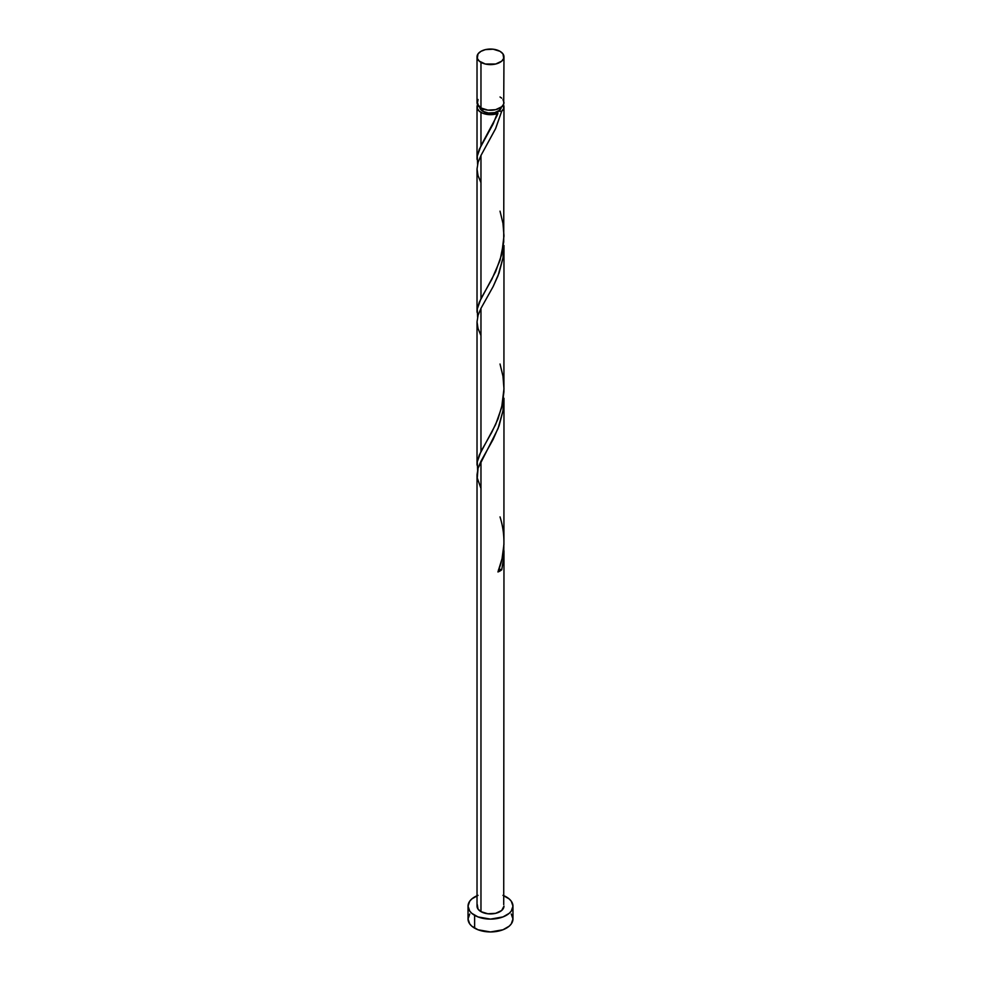 <?xml version="1.0" encoding="UTF-8"?>
<svg xmlns="http://www.w3.org/2000/svg" width="981" height="981" viewBox="0 0 981 981"><rect width="100%" height="100%" fill="white"/><g stroke="black" fill="none" stroke-linecap="round" stroke-linejoin="round"><path stroke-width="1.47" d="M478.041 99.51L477.281 103.998L480.972 107.984L480.972 62.33A13.476 7.787 180 0 1 477.024 56.837A13.476 7.787 180 0 1 485.337 49.639A13.476 7.787 180 0 1 500.028 51.331L493.124 49.197L485.337 49.639L480.972 51.331L478.041 53.857L477.281 58.345L479.292 61.153L485.337 64.023L495.663 64.023L501.708 61.153L503.719 58.345L502.959 53.857L500.028 51.331A13.476 7.787 180 0 1 503.976 56.837A13.476 7.787 180 0 1 495.663 64.023A13.476 7.787 180 0 1 480.972 62.33L480.972 107.984A13.476 7.787 0 0 0 495.663 109.676A13.476 7.787 0 0 0 503.976 102.49L502.959 99.51M479.721 106.892L480.543 109.271L482.873 111.294L482.873 108.903L482.873 111.294A10.779 6.229 0 0 0 498.127 111.294A10.779 6.229 0 0 0 501.279 107.162M503.976 895.763A22.465 12.974 180 0 1 506.38 896.965A22.465 12.974 180 0 1 512.965 906.137A22.465 12.974 180 0 1 499.096 918.118A22.465 12.974 180 0 1 474.62 915.31L474.62 928.149A22.465 12.974 0 0 0 499.096 930.957A22.465 12.974 0 0 0 512.965 918.976L511.26 914.01M480.972 488.415L477.269 478.005L478.066 468.17L498.029 428.623L502.971 410.781L503.976 398.249L502.959 410.916L499.047 425.889L493.124 439.451L480.972 461.205L480.972 911.643A13.476 7.787 0 0 0 495.663 913.323A13.476 7.787 0 0 0 503.976 906.137L501.708 910.466L495.663 913.323L487.876 913.777L480.972 911.643L480.972 461.205L478.041 468.231L477.024 474.816L477.024 906.137A13.476 7.787 0 0 0 480.972 911.643L478.041 909.117L477.281 904.617M503.744 545.277L503.707 557.637L501.732 569.777A13.476 7.787 180 0 1 497.943 571.96L502.039 558.729L503.915 544.713L503.976 398.384M503.976 550.782L503.719 904.617M496.95 115.807L497.943 113.379A13.476 7.787 180 0 1 480.972 112.386L480.972 145.728L496.95 115.807M477.6 317.108L477.281 308.941L480.972 298.592L480.972 155.476L495.712 128.401L501.732 111.184L503.584 108.756L503.425 104.685A13.476 7.787 180 0 1 503.976 106.892A13.476 7.787 180 0 1 501.732 111.184L495.466 128.928L480.972 155.476L480.972 298.592L491.824 279.34L500.028 260.382L503.719 242.062L503.976 106.892M503.915 391.787L503.976 245.52L502.959 258.052L499.047 273.025L493.124 286.587L480.972 308.341L480.972 451.456L491.824 432.204L497.992 418.985L502.382 404.246L503.915 391.787M477.6 469.973L477.281 461.806L480.972 451.456L480.972 308.341L493.185 286.489L498.029 275.759L502.971 257.917L503.976 245.52M477.6 164.244L477.281 156.077L480.972 145.728L480.972 112.386A13.476 7.787 180 0 1 477.024 106.892A13.476 7.787 180 0 1 477.575 104.685M480.972 182.687L478.029 175.587L477.024 169.014L478.066 162.441L480.972 155.476L478.041 162.503L477.024 169.088L477.024 312.203M480.972 335.551L478.029 328.451L477.024 321.878L478.066 315.306L480.972 308.341L478.041 315.367L477.024 321.952L477.024 465.068M479.721 107.162A10.779 6.229 0 0 0 482.873 111.294L488.391 112.999L494.632 112.643L499.464 110.35L501.279 106.892M497.379 112.116L498.127 111.294L501.732 111.184L498.127 111.294L497.342 112.312L497.943 113.379L491.456 114.654L482.738 113.244L479.292 111.209L477.281 108.401L478.041 103.912M469.74 914.01L468.035 918.976A22.465 12.974 0 0 0 474.62 928.149L474.62 915.31A22.465 12.974 180 0 1 468.035 906.137A22.465 12.974 180 0 1 477.024 895.763M478.017 895.359L471.824 898.927L469.74 901.171L468.035 906.137L469.74 911.104L471.824 913.348L478.017 916.928L490.5 919.111L502.983 916.928L509.176 913.348L511.26 911.104L512.965 906.137L511.26 901.171L509.176 898.927L502.983 895.359M468.035 906.137L468.035 918.976L469.74 923.943L471.824 926.187L478.017 929.767L490.5 931.95L502.983 929.767L509.176 926.187L511.26 923.943L512.965 918.976L512.965 906.137M477.024 56.837L477.024 102.49A13.476 7.787 0 0 0 480.972 107.984L487.876 110.117L495.663 109.676L501.708 106.806L503.719 103.998L503.976 56.837M501.708 98.161L500.028 96.984M498.507 569.691L501.732 569.777L497.943 571.96C505.141 553.983 505.84 535.626 500.028 516.889M498.851 569.581A2.698 1.557 180 0 1 501.732 569.777L503.731 557.404L503.829 546.368M498.127 111.294L493.075 124.084L479.268 149.406L477.269 156.151L477.588 164.207M500.028 211.16L502.971 223.361L503.976 235.894L501.683 254.545L495.613 271.725L479.268 302.258L477.269 309.003L477.588 317.071M500.028 364.025L502.971 376.226L503.976 388.758L501.683 407.409L495.613 424.589L479.268 455.123L477.269 461.867L477.588 469.936M477.024 159.339L477.024 106.892"/></g></svg>

